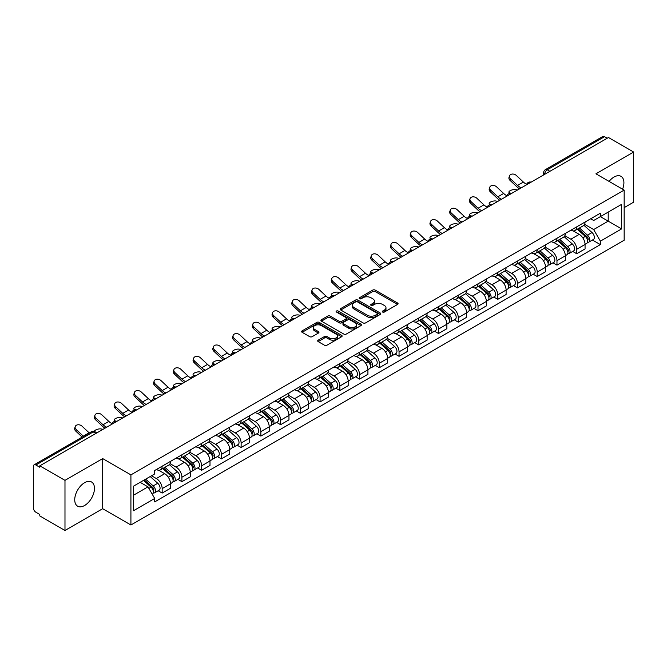 <?xml version="1.0" encoding="UTF-8"?>
<svg xmlns="http://www.w3.org/2000/svg" width="667" height="667" viewBox="0 0 667 667"><rect width="100%" height="100%" fill="white"/><g stroke="black" fill="none" stroke-linecap="round" stroke-linejoin="round"><path stroke-width="1" d="M382.633 312.056A1.226 0.709 0 0 0 384.375 312.056L397.565 304.435A1.759 1.017 0 0 0 398.082 303.718A1.759 1.017 0 0 0 397.565 303.001L375.213 290.095A1.759 1.017 0 0 0 372.728 290.095L359.53 297.715A1.226 0.709 0 0 0 359.171 298.216A1.226 0.709 0 0 0 359.53 298.716A1.226 0.709 0 0 0 361.272 298.716L362.973 297.732A5.619 3.243 0 0 1 370.927 297.732L372.786 298.808A5.619 3.243 0 0 1 374.437 301.1A5.619 3.243 0 0 1 372.786 303.402L371.085 304.385A1.226 0.709 0 0 0 370.719 304.886A1.226 0.709 0 0 0 371.085 305.386A1.226 0.709 0 0 0 372.82 305.386L374.529 304.402A5.619 3.243 0 0 1 382.474 304.402L384.342 305.478A5.619 3.243 0 0 1 385.985 307.77A5.619 3.243 0 0 1 384.342 310.072L382.633 311.055A1.226 0.709 0 0 0 382.274 311.556A1.226 0.709 0 0 0 382.633 312.056L382.633 311.055M84.601 505.494A13.957 8.062 120 0 0 93.714 493.188A13.957 8.062 120 0 0 91.579 482.008A13.957 8.062 120 0 0 84.601 482.7A13.957 8.062 120 0 0 75.479 494.997A13.957 8.062 120 0 0 77.622 506.178A13.957 8.062 120 0 0 84.601 505.494M622.586 189.195A13.957 8.062 120 0 0 621.019 176.338A13.957 8.062 120 0 0 614.04 177.03A13.957 8.062 120 0 0 609.096 181.407M318.201 340.153A1.759 1.017 0 0 0 317.684 340.87A1.759 1.017 0 0 0 318.201 341.587L324.47 345.206A1.759 1.017 0 0 0 326.955 345.206L341.612 336.743A1.759 1.017 0 0 0 342.129 336.026A1.759 1.017 0 0 0 341.612 335.309L319.26 322.403A1.759 1.017 0 0 0 316.775 322.403L302.118 330.865A1.759 1.017 0 0 0 301.601 331.582A1.759 1.017 0 0 0 302.118 332.299L309.696 336.668A1.759 1.017 0 0 0 312.173 336.668L318.451 333.05A1.759 1.017 0 0 0 318.959 332.333A1.759 1.017 0 0 0 318.451 331.616L314.691 329.448A4.702 2.71 0 0 1 313.315 327.53A4.702 2.71 0 0 1 316.216 325.021A4.702 2.71 0 0 1 321.336 325.613L336.051 334.109A4.702 2.71 0 0 1 337.435 336.026A4.702 2.71 0 0 1 334.534 338.536A4.702 2.71 0 0 1 329.406 337.944L326.955 336.527A1.759 1.017 0 0 0 324.47 336.527L318.201 340.153L318.201 341.587M130.915 474.879L102.693 458.588L64.982 480.357L39.803 465.824L608.471 137.502L633.65 152.043L595.939 173.812L624.162 190.103L130.915 474.879L130.915 524.996L624.162 240.22L624.162 190.103M363.098 322.903A1.759 1.017 0 0 0 365.583 322.903L380.24 314.44A1.759 1.017 0 0 0 380.757 313.723A1.759 1.017 0 0 0 380.24 313.006L357.887 300.1A1.759 1.017 0 0 0 355.403 300.1L340.745 308.563A1.759 1.017 0 0 0 340.228 309.28A1.759 1.017 0 0 0 340.745 309.997L363.098 322.903M336.952 312.323A1.226 0.709 0 0 1 338.194 312.498L338.194 311.039L360.93 324.162A1.759 1.017 0 0 1 361.439 324.879A1.759 1.017 0 0 1 360.93 325.596L346.273 334.059A1.759 1.017 0 0 1 343.788 334.059L321.427 321.144L321.427 319.71A1.759 1.017 0 0 0 320.919 320.427A1.759 1.017 0 0 0 321.427 321.144M321.427 319.71L327.705 316.091A1.759 1.017 0 0 1 330.19 316.091L339.253 321.327A1.759 1.017 0 0 0 341.737 321.327L345.898 318.926A1.759 1.017 0 0 0 346.415 318.209A1.759 1.017 0 0 0 345.898 317.492L336.46 312.039A1.226 0.709 0 0 1 336.101 311.539A1.226 0.709 0 0 1 336.86 310.88A1.226 0.709 0 0 1 338.194 311.039M64.982 480.357L64.982 530.473L39.803 515.941L39.803 514.474L35.885 512.214A3.577 2.068 -120 0 1 33.35 507.829L33.35 466.475A3.577 2.068 -120 0 1 34.092 464.841L91.412 431.749A3.577 2.068 60 0 1 93.205 431.924L35.885 465.016A3.577 2.068 -120 0 0 34.092 464.841M624.162 207.637L633.65 202.159L633.65 152.043M64.982 530.473L102.693 508.704L130.915 524.996M39.803 465.824L39.803 467.284L35.885 465.016M549.883 171.327L547.223 169.793A3.577 2.068 60 0 0 545.431 169.618L602.76 136.527A3.577 2.068 60 0 1 604.544 136.702L547.223 169.793A3.577 2.068 120 0 0 544.697 174.179L544.697 174.329M607.203 138.236L604.544 136.702M576.705 226.855A8.229 4.752 60 0 1 575.004 230.549L583.358 225.729A8.229 4.752 -120 0 0 585.059 222.028M564.857 235.718L570.885 239.203A8.229 4.752 60 0 1 576.705 249.283L585.059 244.464A8.229 4.752 -120 0 0 579.239 234.375L573.261 230.924M585.059 244.464L585.059 248.916L576.705 253.735L572.703 251.426M575.004 230.549A8.229 4.752 60 0 1 570.952 230.173M576.705 249.283L576.705 253.735M556.97 238.252A8.229 4.752 60 0 1 555.261 241.946L563.615 237.127A8.229 4.752 -120 0 0 565.316 233.425M552.96 262.823L556.97 265.132L565.316 260.313L565.316 255.853A8.229 4.752 -120 0 0 559.496 245.773L553.518 242.321M555.261 241.946A8.229 4.752 60 0 1 551.209 241.571M545.114 247.115L551.15 250.6A8.229 4.752 60 0 1 556.97 260.68L556.97 265.132M537.227 249.65A8.229 4.752 60 0 1 535.526 253.343L543.872 248.524A8.229 4.752 -120 0 0 545.581 244.822M533.225 274.22L537.227 276.53L545.581 271.711L545.581 267.25A8.229 4.752 -120 0 0 539.761 257.17L533.783 253.718M535.526 253.343A8.229 4.752 60 0 1 531.474 252.968M525.371 258.513L531.407 261.989A8.229 4.752 60 0 1 537.227 272.078L537.227 276.53M517.484 261.047A8.229 4.752 60 0 1 515.783 264.741L524.137 259.913A8.229 4.752 -120 0 0 525.838 256.22M513.482 285.618L517.484 287.927L525.838 283.108L525.838 278.648A8.229 4.752 -120 0 0 520.018 268.568L514.04 265.116M515.783 264.741A8.229 4.752 60 0 1 511.731 264.365M505.636 269.91L511.664 273.387A8.229 4.752 60 0 1 517.484 283.475L517.484 287.927M497.749 272.436A8.229 4.752 60 0 1 496.04 276.138L504.394 271.311A8.229 4.752 -120 0 0 506.095 267.617M493.747 297.015L497.749 299.325L506.103 294.506L506.103 290.045A8.229 4.752 -120 0 0 500.275 279.965L494.297 276.513M496.04 276.138A8.229 4.752 60 0 1 491.988 275.763M485.893 281.307L491.929 284.784A8.229 4.752 60 0 1 497.749 294.872L497.749 299.325M478.006 283.834A8.229 4.752 60 0 1 476.305 287.535L484.651 282.708A8.229 4.752 -120 0 0 486.36 279.014M474.004 308.412L478.006 310.722L486.36 305.903L486.36 301.442A8.229 4.752 -120 0 0 480.54 291.362L474.562 287.911M476.305 287.535A8.229 4.752 60 0 1 472.253 287.16M466.158 292.705L472.186 296.181A8.229 4.752 60 0 1 478.006 306.27L478.006 310.722M458.271 295.231A8.229 4.752 60 0 1 456.562 298.933L464.916 294.105A8.229 4.752 -120 0 0 466.617 290.412M454.26 319.81L458.271 322.119L466.617 317.3L466.617 312.84A8.229 4.752 -120 0 0 460.797 302.76L454.819 299.308M456.562 298.933A8.229 4.752 60 0 1 452.509 298.558M446.415 304.102L452.443 307.579A8.229 4.752 60 0 1 458.271 317.659L458.271 322.119M438.527 306.628A8.229 4.752 60 0 1 436.818 310.33L445.172 305.503A8.229 4.752 -120 0 0 446.882 301.809M434.525 331.207L438.527 333.517L446.882 328.698L446.882 324.237A8.229 4.752 -120 0 0 441.062 314.157L435.084 310.705M436.818 310.33A8.229 4.752 60 0 1 432.766 309.955M426.672 315.491L432.708 318.976A8.229 4.752 60 0 1 438.527 329.056L438.527 333.517M418.784 318.026A8.229 4.752 60 0 1 417.083 321.719L425.438 316.9A8.229 4.752 -120 0 0 427.138 313.207M414.782 342.605L418.784 344.914L427.138 340.095L427.138 335.634A8.229 4.752 -120 0 0 421.319 325.554L415.341 322.103M417.083 321.719A8.229 4.752 60 0 1 413.031 321.352M406.937 326.888L412.965 330.373A8.229 4.752 60 0 1 418.784 340.453L418.784 344.914M399.049 329.423A8.229 4.752 60 0 1 397.34 333.116L405.694 328.297A8.229 4.752 -120 0 0 407.395 324.604M395.039 353.994L399.049 356.311L407.395 351.484L407.395 347.032A8.229 4.752 -120 0 0 401.576 336.952L395.598 333.5M397.34 333.116A8.229 4.752 60 0 1 393.288 332.75M387.193 338.286L393.23 341.771A8.229 4.752 60 0 1 399.049 351.851L399.049 356.311M379.306 340.82A8.229 4.752 60 0 1 377.605 344.514L385.951 339.695A8.229 4.752 -120 0 0 387.66 336.001M375.304 365.391L379.306 367.709L387.66 362.881L387.66 358.429A8.229 4.752 -120 0 0 381.841 348.349L375.863 344.897M377.605 344.514A8.229 4.752 60 0 1 373.553 344.147M367.45 349.683L373.487 353.168A8.229 4.752 60 0 1 379.306 363.248L379.306 367.709M359.563 352.218A8.229 4.752 60 0 1 357.862 355.911L366.216 351.092A8.229 4.752 -120 0 0 367.917 347.399M355.561 376.788L359.563 379.106L367.917 374.279L367.917 369.826A8.229 4.752 -120 0 0 362.098 359.746L356.12 356.295M357.862 355.911A8.229 4.752 60 0 1 353.81 355.544M347.715 361.08L353.743 364.566A8.229 4.752 60 0 1 359.563 374.646L359.563 379.106M339.828 363.615A8.229 4.752 60 0 1 338.119 367.309L346.473 362.489A8.229 4.752 -120 0 0 348.174 358.796M335.826 388.186L339.828 390.503L348.182 385.676L348.182 381.224A8.229 4.752 -120 0 0 342.354 371.144L336.376 367.692M338.119 367.309A8.229 4.752 60 0 1 334.067 366.942M327.972 372.478L334.009 375.963A8.229 4.752 60 0 1 339.828 386.043L339.828 390.503M320.085 375.012A8.229 4.752 60 0 1 318.384 378.706L326.73 373.887A8.229 4.752 -120 0 0 328.439 370.193M316.083 399.583L320.085 401.893L328.439 397.073L328.439 392.621A8.229 4.752 -120 0 0 322.62 382.533L316.642 379.089M318.384 378.706A8.229 4.752 60 0 1 314.332 378.339M308.237 383.875L314.265 387.36A8.229 4.752 60 0 1 320.085 397.44L320.085 401.893M300.35 386.41A8.229 4.752 60 0 1 298.641 390.103L306.995 385.284A8.229 4.752 -120 0 0 308.696 381.591M296.34 410.98L300.35 413.29L308.696 408.471L308.696 404.019A8.229 4.752 -120 0 0 302.876 393.93L296.898 390.478M298.641 390.103A8.229 4.752 60 0 1 294.589 389.728M288.494 395.273L294.522 398.758A8.229 4.752 60 0 1 300.35 408.838L300.35 413.29M280.607 397.807A8.229 4.752 60 0 1 278.906 401.501L287.252 396.682A8.229 4.752 -120 0 0 288.961 392.98M276.605 422.378L280.607 424.687L288.961 419.868L288.961 415.416A8.229 4.752 -120 0 0 283.142 405.328L277.164 401.876M278.906 401.501A8.229 4.752 60 0 1 274.846 401.125M268.751 406.67L274.787 410.155A8.229 4.752 60 0 1 280.607 420.235L280.607 424.687M260.864 409.204A8.229 4.752 60 0 1 259.163 412.898L267.517 408.079A8.229 4.752 -120 0 0 269.218 404.377M256.862 433.775L260.864 436.085L269.218 431.266L269.218 426.805A8.229 4.752 -120 0 0 263.398 416.725L257.42 413.273M259.163 412.898A8.229 4.752 60 0 1 255.111 412.523M249.016 418.067L255.044 421.552A8.229 4.752 60 0 1 260.864 431.632L260.864 436.085M241.129 420.602A8.229 4.752 60 0 1 239.42 424.295L247.774 419.476A8.229 4.752 -120 0 0 249.475 415.774M237.118 445.172L241.129 447.482L249.475 442.663L249.475 438.202A8.229 4.752 -120 0 0 243.655 428.122L237.677 424.671M239.42 424.295A8.229 4.752 60 0 1 235.368 423.92M229.273 429.465L235.309 432.941A8.229 4.752 60 0 1 241.129 443.03L241.129 447.482M221.386 431.999A8.229 4.752 60 0 1 219.685 435.693L228.031 430.865A8.229 4.752 -120 0 0 229.74 427.172M217.384 456.57L221.386 458.879L229.74 454.06L229.74 449.6A8.229 4.752 -120 0 0 223.92 439.52L217.942 436.068M219.685 435.693A8.229 4.752 60 0 1 215.633 435.318M209.538 440.862L215.566 444.339A8.229 4.752 60 0 1 221.386 454.427L221.386 458.879M201.642 443.397A8.229 4.752 60 0 1 199.942 447.09L208.296 442.263A8.229 4.752 -120 0 0 209.997 438.569M197.64 467.967L201.642 470.277L209.997 465.458L209.997 460.997A8.229 4.752 -120 0 0 204.177 450.917L198.199 447.465M199.942 447.09A8.229 4.752 60 0 1 195.89 446.715M189.795 452.259L195.823 455.736A8.229 4.752 60 0 1 201.642 465.824L201.642 470.277M181.908 454.786A8.229 4.752 60 0 1 180.198 458.487L188.553 453.66A8.229 4.752 -120 0 0 190.262 449.967M177.906 479.365L181.908 481.674L190.262 476.855L190.262 472.394A8.229 4.752 -120 0 0 184.434 462.314L178.456 458.863M180.198 458.487A8.229 4.752 60 0 1 176.146 458.112M170.052 463.657L176.088 467.133A8.229 4.752 60 0 1 181.908 477.222L181.908 481.674M162.164 466.183A8.229 4.752 60 0 1 160.464 469.885L168.809 465.057A8.229 4.752 -120 0 0 170.519 461.364M158.162 490.762L162.164 493.071L170.519 488.252L170.519 483.792A8.229 4.752 -120 0 0 164.699 473.712L158.721 470.26M160.464 469.885A8.229 4.752 60 0 1 156.411 469.51M151.534 475.754L156.345 478.531A8.229 4.752 60 0 1 162.164 488.611L162.164 493.071M590.687 218.784L593.663 220.494L621.627 204.352L608.212 212.098L608.212 221.152L593.663 229.556L584.592 224.32M133.442 495.264L147.991 486.86L154.702 498.474L133.442 510.747L133.442 486.201L154.702 473.929L154.702 470.493L600.367 213.19L600.367 216.625L621.627 228.898L600.367 241.171L593.663 229.556M621.627 204.352L621.627 228.898M154.702 498.474L154.702 501.909L600.367 244.606L600.367 241.171M102.693 458.588L102.693 508.704M147.991 486.86L140.145 482.333M592.446 240.028L600.367 244.606M383.125 312.231L384.342 311.531A5.619 3.243 0 0 0 385.985 309.238L385.985 307.77M374.437 301.1L374.437 302.568A5.619 3.243 0 0 1 372.786 304.861L371.569 305.561M397.549 304.452L375.213 291.554A1.759 1.017 0 0 0 372.728 291.554L360.022 298.891M380.24 313.006L380.24 314.44L357.887 301.559A1.759 1.017 0 0 0 355.403 301.559L340.77 310.013M377.138 314.224A1.226 0.709 0 0 0 377.497 313.723A1.226 0.709 0 0 0 377.138 313.223L357.512 301.893A1.226 0.709 0 0 0 355.769 301.893L353.969 302.935A5.619 3.243 0 0 0 352.326 305.228A5.619 3.243 0 0 0 353.969 307.52L367.384 315.266A5.619 3.243 0 0 0 375.338 315.266L377.138 314.224L377.138 315.691A1.226 0.709 0 0 0 377.497 315.183L377.497 313.723M352.326 305.228L352.326 306.687A5.619 3.243 0 0 0 353.969 308.979L353.969 307.52M377.138 315.691L375.338 316.725A5.619 3.243 0 0 1 367.384 316.725L353.969 308.979M321.452 321.161L327.705 317.55L327.705 316.091M346.415 318.209L346.415 319.668A1.759 1.017 0 0 1 345.898 320.385L341.737 322.786A1.759 1.017 0 0 1 339.253 322.786L330.19 317.55A1.759 1.017 0 0 0 327.705 317.55M338.194 312.498L360.905 325.604M348.666 326.755A4.702 2.71 0 0 0 353.785 327.347A4.702 2.71 0 0 0 356.687 324.837A4.702 2.71 0 0 0 355.311 322.92L350.125 319.927A1.759 1.017 0 0 0 347.64 319.927L343.48 322.328A1.759 1.017 0 0 0 342.963 323.045A1.759 1.017 0 0 0 343.48 323.762L348.666 326.755L348.666 328.222A4.702 2.71 0 0 0 353.785 328.806A4.702 2.71 0 0 0 356.687 326.305L356.687 324.837M342.963 323.045L342.963 324.512A1.759 1.017 0 0 0 343.48 325.229L343.48 323.762M348.666 328.222L343.48 325.229M337.435 336.026L337.435 337.485A4.702 2.71 0 0 1 334.534 339.995A4.702 2.71 0 0 1 329.406 339.403L326.955 337.994A1.759 1.017 0 0 0 324.47 337.994L318.226 341.596M313.315 327.53L313.315 328.989A4.702 2.71 0 0 0 314.691 330.907L314.691 329.448M318.426 333.066L314.691 330.907M341.587 336.76L319.26 323.862A1.759 1.017 0 0 0 316.775 323.862L302.143 332.308M517.542 190.003L515.841 189.628A4.119 1.559 -13.1 0 0 511.264 190.178A4.119 1.559 -13.1 0 0 508.921 192.246A4.119 1.559 -13.1 0 0 510.013 192.988L511.722 193.363M577.28 229.231L585.326 236.41A4.477 2.585 60 0 1 586.727 243.33L585.059 244.297M577.489 229.423L581.274 231.607M578.089 228.764L587.043 236.752A2.151 1.242 60 0 1 587.719 240.07A2.151 1.242 60 0 1 587.519 240.153M579.431 227.989L587.477 235.168A4.477 2.585 60 0 1 588.878 242.088A4.477 2.585 60 0 1 587.527 242.229M583.917 225.296L592.029 232.541A4.477 2.585 60 0 1 593.43 239.461L588.878 242.088M526.672 184.309A11.097 6.403 60 0 1 523.378 182.066L516.325 175.454A4.119 2.976 17.7 0 0 512.348 174.045A4.119 2.976 17.7 0 0 509.496 175.888A4.119 2.976 17.7 0 0 510.505 178.814L510.013 180.348A4.119 2.976 -162.3 0 1 509.004 177.414L509.496 175.888M521.277 187.844A11.097 6.403 60 0 1 517.559 185.426L510.505 178.814M510.013 180.348L517.067 186.96A13.423 7.746 -120 0 0 519.518 188.861M497.807 201.392L496.098 201.025A4.119 1.559 -13.1 0 0 491.529 201.576A4.119 1.559 -13.1 0 0 489.178 203.643A4.119 1.559 -13.1 0 0 490.278 204.385L491.979 204.761M557.537 240.629L565.583 247.807A4.477 2.585 60 0 1 566.983 254.727L565.316 255.694M557.754 240.82L561.539 243.005M558.346 240.162L567.3 248.149A2.151 1.242 60 0 1 567.976 251.467A2.151 1.242 60 0 1 567.775 251.551M559.688 239.386L567.734 246.565A4.477 2.585 60 0 1 569.134 253.485A4.477 2.585 60 0 1 567.784 253.627M564.174 236.693L572.286 243.939A4.477 2.585 60 0 1 573.695 250.859L569.134 253.485M478.064 212.79L476.355 212.423A4.119 1.559 -13.1 0 0 471.786 212.973A4.119 1.559 -13.1 0 0 469.435 215.041A4.119 1.559 -13.1 0 0 470.535 215.783L472.244 216.15M537.802 252.026L545.839 259.205A4.477 2.585 60 0 1 547.248 266.125L545.581 267.083M538.011 252.218L541.796 254.402M538.611 251.559L547.557 259.546A2.151 1.242 60 0 1 548.232 262.865A2.151 1.242 60 0 1 548.041 262.948M539.953 250.784L547.991 257.962A4.477 2.585 60 0 1 549.4 264.882A4.477 2.585 60 0 1 548.049 265.024M544.43 248.091L552.551 255.336A4.477 2.585 60 0 1 553.952 262.248L549.4 264.882M458.321 224.187L456.62 223.82A4.119 1.559 -13.1 0 0 452.043 224.37A4.119 1.559 -13.1 0 0 449.7 226.43A4.119 1.559 -13.1 0 0 450.8 227.18L452.501 227.547M518.059 263.423L526.105 270.602A4.477 2.585 60 0 1 527.505 277.522L525.838 278.481M518.267 263.615L522.061 265.8M518.868 262.956L527.822 270.944A2.151 1.242 60 0 1 528.497 274.262A2.151 1.242 60 0 1 528.297 274.345M520.21 262.181L528.256 269.36A4.477 2.585 60 0 1 529.656 276.28A4.477 2.585 60 0 1 528.306 276.421M524.696 259.488L532.808 266.733A4.477 2.585 60 0 1 534.217 273.645L529.656 276.28M506.928 195.706A11.097 6.403 60 0 1 503.643 193.463L496.59 186.852A4.119 2.976 17.7 0 0 492.613 185.443A4.119 2.976 17.7 0 0 489.753 187.285A4.119 2.976 17.7 0 0 490.762 190.212L490.278 191.746A4.119 2.976 -162.3 0 1 489.27 188.811L489.753 187.285M501.542 199.241A11.097 6.403 60 0 1 497.815 196.823L490.762 190.212M490.278 191.746L497.332 198.357A13.423 7.746 -120 0 0 499.783 200.258M487.185 207.103A11.097 6.403 60 0 1 483.9 204.861L476.847 198.249A4.119 2.976 17.7 0 0 472.87 196.84A4.119 2.976 17.7 0 0 470.018 198.683A4.119 2.976 17.7 0 0 471.027 201.609L470.535 203.143A4.119 2.976 -162.3 0 1 469.526 200.208L470.018 198.683M481.799 210.639A11.097 6.403 60 0 1 478.081 208.221L471.027 201.609M470.535 203.143L477.589 209.755A13.423 7.746 -120 0 0 480.04 211.656M467.45 218.501A11.097 6.403 60 0 1 464.157 216.258L457.103 209.646A4.119 2.976 17.7 0 0 453.135 208.237A4.119 2.976 17.7 0 0 450.275 210.08A4.119 2.976 17.7 0 0 451.284 213.006L450.8 214.541A4.119 2.976 -162.3 0 1 449.783 211.606L450.275 210.08M462.064 222.036A11.097 6.403 60 0 1 458.337 219.618L451.284 213.006M450.8 214.541L457.854 221.152A13.423 7.746 -120 0 0 460.297 223.053M438.586 235.584L436.877 235.218A4.119 1.559 -13.1 0 0 432.308 235.768A4.119 1.559 -13.1 0 0 429.957 237.827A4.119 1.559 -13.1 0 0 431.057 238.578L432.766 238.944M498.316 274.821L506.361 281.999A4.477 2.585 60 0 1 507.77 288.919L506.095 289.878M498.532 275.012L502.318 277.197M499.133 274.354L508.079 282.341A2.151 1.242 60 0 1 508.754 285.659A2.151 1.242 60 0 1 508.562 285.734M500.467 273.578L508.512 280.757A4.477 2.585 60 0 1 509.922 287.677A4.477 2.585 60 0 1 508.562 287.819M504.952 270.885L513.065 278.131A4.477 2.585 60 0 1 514.474 285.042L509.922 287.677M418.843 246.982L417.133 246.615A4.119 1.559 -13.1 0 0 412.565 247.165A4.119 1.559 -13.1 0 0 410.222 249.225A4.119 1.559 -13.1 0 0 411.314 249.975L413.023 250.342M478.581 286.218L486.618 293.397A4.477 2.585 60 0 1 488.027 300.317L486.36 301.276M478.789 286.41L482.574 288.594M479.39 285.751L488.344 293.738A2.151 1.242 60 0 1 489.011 297.057A2.151 1.242 60 0 1 488.819 297.132M480.732 284.976L488.769 292.154A4.477 2.585 60 0 1 490.178 299.074A4.477 2.585 60 0 1 488.828 299.216M485.217 282.283L493.33 289.528A4.477 2.585 60 0 1 494.731 296.44L490.178 299.074M447.707 229.898A11.097 6.403 60 0 1 444.422 227.655L437.369 221.044A4.119 2.976 17.7 0 0 433.392 219.635A4.119 2.976 17.7 0 0 430.532 221.469A4.119 2.976 17.7 0 0 431.549 224.404L431.057 225.938A4.119 2.976 -162.3 0 1 430.048 223.003L430.532 221.469M442.321 233.433A11.097 6.403 60 0 1 438.603 231.015L431.549 224.404M431.057 225.938L438.111 232.55A13.423 7.746 -120 0 0 440.562 234.45M427.964 241.287A11.097 6.403 60 0 1 424.679 239.053L417.625 232.441A4.119 2.976 17.7 0 0 413.648 231.032A4.119 2.976 17.7 0 0 410.797 232.866A4.119 2.976 17.7 0 0 411.806 235.801L411.314 237.335A4.119 2.976 -162.3 0 1 410.305 234.4L410.797 232.866M422.578 244.822A11.097 6.403 60 0 1 418.859 242.413L411.806 235.801M411.314 237.335L418.367 243.939A13.423 7.746 -120 0 0 420.819 245.84M399.108 258.379L397.399 258.012A4.119 1.559 -13.1 0 0 392.83 258.563A4.119 1.559 -13.1 0 0 390.478 260.622A4.119 1.559 -13.1 0 0 391.579 261.372L393.28 261.739M458.838 297.615L466.883 304.794A4.477 2.585 60 0 1 468.284 311.714L466.617 312.673M459.054 297.807L462.84 299.992M459.646 297.148L468.601 305.136A2.151 1.242 60 0 1 469.276 308.454A2.151 1.242 60 0 1 469.076 308.529M460.989 296.373L469.034 303.552A4.477 2.585 60 0 1 470.435 310.472A4.477 2.585 60 0 1 469.084 310.614M465.474 293.68L473.587 300.917A4.477 2.585 60 0 1 474.996 307.837L470.435 310.472M379.365 269.776L377.655 269.41A4.119 1.559 -13.1 0 0 373.086 269.96A4.119 1.559 -13.1 0 0 370.735 272.019A4.119 1.559 -13.1 0 0 371.836 272.77L373.545 273.137M439.094 309.013L447.14 316.191A4.477 2.585 60 0 1 448.549 323.111L446.873 324.07M439.311 309.205L443.096 311.389M439.912 308.546L448.858 316.533A2.151 1.242 60 0 1 449.533 319.852A2.151 1.242 60 0 1 449.341 319.927M441.246 307.77L449.291 314.949A4.477 2.585 60 0 1 450.7 321.869A4.477 2.585 60 0 1 449.35 322.011M445.731 305.077L453.852 312.314A4.477 2.585 60 0 1 455.253 319.235L450.7 321.869M359.621 281.174L357.921 280.799A4.119 1.559 -13.1 0 0 353.343 281.357A4.119 1.559 -13.1 0 0 351 283.417A4.119 1.559 -13.1 0 0 352.093 284.167L353.802 284.534M419.36 320.41L427.405 327.589A4.477 2.585 60 0 1 428.806 334.5L427.138 335.468M419.568 320.602L423.353 322.786M420.168 319.943L429.123 327.931A2.151 1.242 60 0 1 429.798 331.249A2.151 1.242 60 0 1 429.598 331.324M421.511 319.168L429.556 326.346A4.477 2.585 60 0 1 430.957 333.267A4.477 2.585 60 0 1 429.606 333.408M425.996 316.475L434.109 323.712A4.477 2.585 60 0 1 435.509 330.632L430.957 333.267M339.887 292.571L338.177 292.196A4.119 1.559 -13.1 0 0 333.608 292.755A4.119 1.559 -13.1 0 0 331.257 294.814A4.119 1.559 -13.1 0 0 332.358 295.556L334.059 295.931M399.616 331.807L407.662 338.986A4.477 2.585 60 0 1 409.063 345.898L407.395 346.865M399.833 331.999L403.618 334.184M400.433 331.341L409.38 339.328A2.151 1.242 60 0 1 410.055 342.646A2.151 1.242 60 0 1 409.855 342.721M401.767 330.565L409.813 337.744A4.477 2.585 60 0 1 411.214 344.656A4.477 2.585 60 0 1 409.863 344.806M406.253 327.872L414.365 335.109A4.477 2.585 60 0 1 415.774 342.029L411.214 344.656M320.143 303.969L318.434 303.593A4.119 1.559 -13.1 0 0 313.865 304.152A4.119 1.559 -13.1 0 0 311.522 306.211A4.119 1.559 -13.1 0 0 312.615 306.953L314.324 307.329M379.882 343.205L387.919 350.383A4.477 2.585 60 0 1 389.328 357.295L387.66 358.262M380.09 343.397L383.875 345.581M380.69 342.738L389.636 350.717A2.151 1.242 60 0 1 390.312 354.044A2.151 1.242 60 0 1 390.12 354.119M382.033 341.963L390.07 349.141A4.477 2.585 60 0 1 391.479 356.053A4.477 2.585 60 0 1 390.128 356.203M386.518 339.27L394.631 346.507A4.477 2.585 60 0 1 396.031 353.427L391.479 356.053M300.4 315.366L298.699 314.991A4.119 1.559 -13.1 0 0 294.122 315.549A4.119 1.559 -13.1 0 0 291.779 317.609A4.119 1.559 -13.1 0 0 292.88 318.351L294.581 318.726M360.138 354.602L368.184 361.781A4.477 2.585 60 0 1 369.585 368.693L367.917 369.66M360.347 354.786L364.14 356.978M360.947 354.127L369.902 362.114A2.151 1.242 60 0 1 370.577 365.441A2.151 1.242 60 0 1 370.377 365.516M362.289 353.36L370.335 360.539A4.477 2.585 60 0 1 371.736 367.45A4.477 2.585 60 0 1 370.385 367.6M366.775 350.667L374.887 357.904A4.477 2.585 60 0 1 376.296 364.824L371.736 367.45M280.665 326.763L278.956 326.388A4.119 1.559 -13.1 0 0 274.387 326.947A4.119 1.559 -13.1 0 0 272.036 329.006A4.119 1.559 -13.1 0 0 273.137 329.748L274.846 330.123M340.395 366L348.441 373.17A4.477 2.585 60 0 1 349.85 380.09L348.174 381.057M340.612 366.183L344.397 368.376M341.212 365.524L350.158 373.512A2.151 1.242 60 0 1 350.834 376.838A2.151 1.242 60 0 1 350.642 376.913M342.546 364.757L350.592 371.936A4.477 2.585 60 0 1 352.001 378.848A4.477 2.585 60 0 1 350.642 378.989M347.032 362.064L355.144 369.301A4.477 2.585 60 0 1 356.553 376.221L352.001 378.848M260.922 338.161L259.213 337.785A4.119 1.559 -13.1 0 0 254.644 338.344A4.119 1.559 -13.1 0 0 252.301 340.403A4.119 1.559 -13.1 0 0 253.393 341.145L255.102 341.521M320.66 377.397L328.698 384.567A4.477 2.585 60 0 1 330.107 391.487L328.439 392.454M320.869 377.58L324.654 379.773M321.469 376.922L330.423 384.909A2.151 1.242 60 0 1 331.09 388.236A2.151 1.242 60 0 1 330.899 388.311M322.811 376.155L330.849 383.325A4.477 2.585 60 0 1 332.258 390.245A4.477 2.585 60 0 1 330.907 390.387M327.297 373.462L335.409 380.699A4.477 2.585 60 0 1 336.81 387.619L332.258 390.245M408.229 252.685A11.097 6.403 60 0 1 404.936 250.45L397.882 243.839A4.119 2.976 17.7 0 0 393.914 242.429A4.119 2.976 17.7 0 0 391.054 244.264A4.119 2.976 17.7 0 0 392.063 247.199L391.579 248.733A4.119 2.976 -162.3 0 1 390.562 245.798L391.054 244.264M402.843 256.22A11.097 6.403 60 0 1 399.116 253.81L392.063 247.199M391.579 248.733L398.633 255.336A13.423 7.746 -120 0 0 401.075 257.237M388.486 264.082A11.097 6.403 60 0 1 385.201 261.848L378.147 255.236A4.119 2.976 17.7 0 0 374.17 253.827A4.119 2.976 17.7 0 0 371.319 255.661A4.119 2.976 17.7 0 0 372.328 258.596L371.836 260.13A4.119 2.976 -162.3 0 1 370.827 257.195L371.319 255.661M383.1 267.617A11.097 6.403 60 0 1 379.381 265.208L372.328 258.596M371.836 260.13L378.889 266.733A13.423 7.746 -120 0 0 381.341 268.634M368.751 275.479A11.097 6.403 60 0 1 365.458 273.245L358.404 266.633A4.119 2.976 17.7 0 0 354.435 265.224A4.119 2.976 17.7 0 0 351.576 267.058A4.119 2.976 17.7 0 0 352.585 269.993L352.093 271.527A4.119 2.976 -162.3 0 1 351.084 268.593L351.576 267.058M363.357 279.014A11.097 6.403 60 0 1 359.638 276.605L352.585 269.993M352.093 271.527L359.146 278.131A13.423 7.746 -120 0 0 361.597 280.032M349.008 286.877A11.097 6.403 60 0 1 345.723 284.634L338.669 278.031A4.119 2.976 17.7 0 0 334.692 276.622A4.119 2.976 17.7 0 0 331.832 278.456A4.119 2.976 17.7 0 0 332.841 281.391L332.358 282.925A4.119 2.976 -162.3 0 1 331.349 279.99L331.832 278.456M343.622 290.412A11.097 6.403 60 0 1 339.895 288.002L332.841 281.391M332.358 282.925L339.411 289.528A13.423 7.746 -120 0 0 341.863 291.429M329.265 298.274A11.097 6.403 60 0 1 325.98 296.031L318.926 289.428A4.119 2.976 17.7 0 0 314.949 288.019A4.119 2.976 17.7 0 0 312.098 289.853A4.119 2.976 17.7 0 0 313.106 292.788L312.615 294.314A4.119 2.976 -162.3 0 1 311.606 291.387L312.098 289.853M323.879 301.809A11.097 6.403 60 0 1 320.16 299.391L313.106 292.788M312.615 294.314L319.668 300.925A13.423 7.746 -120 0 0 322.119 302.826M309.53 309.671A11.097 6.403 60 0 1 306.236 307.429L299.183 300.825A4.119 2.976 17.7 0 0 295.214 299.416A4.119 2.976 17.7 0 0 292.354 301.251A4.119 2.976 17.7 0 0 293.363 304.185L292.88 305.711A4.119 2.976 -162.3 0 1 291.863 302.785L292.354 301.251M304.144 313.207A11.097 6.403 60 0 1 300.417 310.789L293.363 304.185M292.88 305.711L299.933 312.323A13.423 7.746 -120 0 0 302.376 314.224M289.786 321.069A11.097 6.403 60 0 1 286.502 318.826L279.448 312.223A4.119 2.976 17.7 0 0 275.471 310.814A4.119 2.976 17.7 0 0 272.611 312.648A4.119 2.976 17.7 0 0 273.628 315.583L273.137 317.108A4.119 2.976 -162.3 0 1 272.128 314.182L272.611 312.648M284.4 324.604A11.097 6.403 60 0 1 280.682 322.186L273.628 315.583M273.137 317.108L280.19 323.72A13.423 7.746 -120 0 0 282.641 325.621M270.052 332.466A11.097 6.403 60 0 1 266.758 330.223L259.705 323.62A4.119 2.976 17.7 0 0 255.728 322.211A4.119 2.976 17.7 0 0 252.876 324.045A4.119 2.976 17.7 0 0 253.885 326.98L253.393 328.506A4.119 2.976 -162.3 0 1 252.384 325.579L252.876 324.045M264.657 336.001A11.097 6.403 60 0 1 260.939 333.583L253.885 326.98M253.393 328.506L260.447 335.117A13.423 7.746 -120 0 0 262.898 337.018M241.187 349.558L239.478 349.183A4.119 1.559 -13.1 0 0 234.909 349.733A4.119 1.559 -13.1 0 0 232.558 351.801A4.119 1.559 -13.1 0 0 233.658 352.543L235.359 352.918M300.917 388.786L308.963 395.965A4.477 2.585 60 0 1 310.363 402.885L308.696 403.852M301.134 388.978L304.919 391.162M301.726 388.319L310.68 396.306A2.151 1.242 60 0 1 311.356 399.625A2.151 1.242 60 0 1 311.155 399.708M303.068 387.544L311.114 394.722A4.477 2.585 60 0 1 312.515 401.642A4.477 2.585 60 0 1 311.164 401.784M307.554 384.859L315.666 392.096A4.477 2.585 60 0 1 317.075 399.016L312.515 401.642M221.444 360.955L219.735 360.58A4.119 1.559 -13.1 0 0 215.166 361.13A4.119 1.559 -13.1 0 0 212.815 363.198A4.119 1.559 -13.1 0 0 213.915 363.94L215.624 364.315M281.174 400.183L289.22 407.362A4.477 2.585 60 0 1 290.629 414.282L288.953 415.249M281.391 400.375L285.176 402.56M281.991 399.716L290.937 407.704A2.151 1.242 60 0 1 291.612 411.022A2.151 1.242 60 0 1 291.421 411.105M283.325 398.941L291.371 406.12A4.477 2.585 60 0 1 292.78 413.04A4.477 2.585 60 0 1 291.429 413.181M287.81 396.248L295.931 403.493A4.477 2.585 60 0 1 297.332 410.413L292.78 413.04M201.701 372.344L200 371.978A4.119 1.559 -13.1 0 0 195.423 372.528A4.119 1.559 -13.1 0 0 193.08 374.596A4.119 1.559 -13.1 0 0 194.172 375.338L195.881 375.713M261.439 411.581L269.485 418.759A4.477 2.585 60 0 1 270.885 425.679L269.218 426.647M261.647 411.772L265.441 413.957M262.248 411.114L271.202 419.101A2.151 1.242 60 0 1 271.878 422.419A2.151 1.242 60 0 1 271.677 422.503M263.59 410.338L271.636 417.517A4.477 2.585 60 0 1 273.036 424.437A4.477 2.585 60 0 1 271.686 424.579M268.076 407.645L276.188 414.891A4.477 2.585 60 0 1 277.589 421.811L273.036 424.437M181.966 383.742L180.257 383.375A4.119 1.559 -13.1 0 0 175.688 383.925A4.119 1.559 -13.1 0 0 173.337 385.993A4.119 1.559 -13.1 0 0 174.437 386.735L176.146 387.11M241.696 422.978L249.741 430.157A4.477 2.585 60 0 1 251.142 437.077L249.475 438.036M241.913 423.17L245.698 425.354M242.513 422.511L251.459 430.498A2.151 1.242 60 0 1 252.134 433.817A2.151 1.242 60 0 1 251.934 433.9M243.847 421.736L251.893 428.914A4.477 2.585 60 0 1 253.293 435.834A4.477 2.585 60 0 1 251.943 435.976M248.332 419.043L256.445 426.288A4.477 2.585 60 0 1 257.854 433.2L253.293 435.834M162.223 395.139L160.514 394.772A4.119 1.559 -13.1 0 0 155.945 395.323A4.119 1.559 -13.1 0 0 153.602 397.39A4.119 1.559 -13.1 0 0 154.694 398.132L156.403 398.499M221.961 434.375L229.998 441.554A4.477 2.585 60 0 1 231.407 448.474L229.74 449.433M222.169 434.567L225.955 436.752M222.77 433.909L231.716 441.896A2.151 1.242 60 0 1 232.391 445.214A2.151 1.242 60 0 1 232.199 445.298M224.112 433.133L232.149 440.312A4.477 2.585 60 0 1 233.558 447.232A4.477 2.585 60 0 1 232.208 447.374M228.598 430.44L236.71 437.685A4.477 2.585 60 0 1 238.111 444.597L233.558 447.232M142.48 406.536L140.779 406.17A4.119 1.559 -13.1 0 0 136.21 406.72A4.119 1.559 -13.1 0 0 133.859 408.779A4.119 1.559 -13.1 0 0 134.959 409.53L136.66 409.897M202.218 445.773L210.263 452.951A4.477 2.585 60 0 1 211.664 459.871L209.997 460.83M202.435 445.965L206.22 448.149M203.026 445.306L211.981 453.293A2.151 1.242 60 0 1 212.656 456.612A2.151 1.242 60 0 1 212.456 456.687M204.369 444.53L212.414 451.709A4.477 2.585 60 0 1 213.815 458.629A4.477 2.585 60 0 1 212.465 458.771M208.854 441.837L216.967 449.083A4.477 2.585 60 0 1 218.376 455.995L213.815 458.629M250.308 343.864A11.097 6.403 60 0 1 247.015 341.621L239.962 335.009A4.119 2.976 17.7 0 0 235.993 333.608A4.119 2.976 17.7 0 0 233.133 335.443A4.119 2.976 17.7 0 0 234.142 338.377L233.658 339.903A4.119 2.976 -162.3 0 1 232.65 336.968L233.133 335.443M244.922 347.399A11.097 6.403 60 0 1 241.196 344.981L234.142 338.377M233.658 339.903L240.712 346.515A13.423 7.746 -120 0 0 243.155 348.416M230.565 355.261A11.097 6.403 60 0 1 227.28 353.018L220.227 346.406A4.119 2.976 17.7 0 0 216.25 344.997A4.119 2.976 17.7 0 0 213.398 346.84A4.119 2.976 17.7 0 0 214.407 349.775L213.915 351.301A4.119 2.976 -162.3 0 1 212.906 348.366L213.398 346.84M225.179 358.796A11.097 6.403 60 0 1 221.461 356.378L214.407 349.775M213.915 351.301L220.969 357.912A13.423 7.746 -120 0 0 223.42 359.813M210.83 366.658A11.097 6.403 60 0 1 207.537 364.415L200.484 357.804A4.119 2.976 17.7 0 0 196.515 356.395A4.119 2.976 17.7 0 0 193.655 358.237A4.119 2.976 17.7 0 0 194.664 361.164L194.172 362.698A4.119 2.976 -162.3 0 1 193.163 359.763L193.655 358.237M205.436 370.193A11.097 6.403 60 0 1 201.717 367.775L194.664 361.164M194.172 362.698L201.226 369.31A13.423 7.746 -120 0 0 203.677 371.211M191.087 378.056A11.097 6.403 60 0 1 187.802 375.813L180.749 369.201A4.119 2.976 17.7 0 0 176.772 367.792A4.119 2.976 17.7 0 0 173.912 369.635A4.119 2.976 17.7 0 0 174.921 372.561L174.437 374.095A4.119 2.976 -162.3 0 1 173.428 371.16L173.912 369.635M185.701 381.591A11.097 6.403 60 0 1 181.974 379.173L174.921 372.561M174.437 374.095L181.491 380.707A13.423 7.746 -120 0 0 183.942 382.608M171.344 389.453A11.097 6.403 60 0 1 168.059 387.21L161.005 380.599A4.119 2.976 17.7 0 0 157.028 379.19A4.119 2.976 17.7 0 0 154.177 381.032A4.119 2.976 17.7 0 0 155.186 383.959L154.694 385.493A4.119 2.976 -162.3 0 1 153.685 382.558L154.177 381.032M165.958 392.988A11.097 6.403 60 0 1 162.239 390.57L155.186 383.959M154.694 385.493L161.748 392.104A13.423 7.746 -120 0 0 164.199 394.005M151.609 400.85A11.097 6.403 60 0 1 148.316 398.608L141.262 391.996A4.119 2.976 17.7 0 0 137.294 390.587A4.119 2.976 17.7 0 0 134.434 392.421A4.119 2.976 17.7 0 0 135.443 395.356L134.959 396.89A4.119 2.976 -162.3 0 1 133.942 393.955L134.434 392.421M146.223 404.385A11.097 6.403 60 0 1 142.496 401.968L135.443 395.356M134.959 396.89L142.013 403.502A13.423 7.746 -120 0 0 144.456 405.403M122.745 417.934L121.035 417.567A4.119 1.559 -13.1 0 0 116.467 418.117A4.119 1.559 -13.1 0 0 114.115 420.177A4.119 1.559 -13.1 0 0 115.216 420.927L116.925 421.294M182.475 457.17L190.52 464.349A4.477 2.585 60 0 1 191.929 471.269L190.253 472.228M182.691 457.362L186.477 459.546M183.292 456.703L192.238 464.691A2.151 1.242 60 0 1 192.913 468.009A2.151 1.242 60 0 1 192.721 468.084M184.626 455.928L192.671 463.106A4.477 2.585 60 0 1 194.08 470.027A4.477 2.585 60 0 1 192.73 470.168M189.111 453.235L197.224 460.48A4.477 2.585 60 0 1 198.633 467.392L194.08 470.027M131.866 412.239A11.097 6.403 60 0 1 128.581 410.005L121.527 403.393A4.119 2.976 17.7 0 0 117.55 401.984A4.119 2.976 17.7 0 0 114.691 403.818A4.119 2.976 17.7 0 0 115.708 406.753L115.216 408.287A4.119 2.976 -162.3 0 1 114.207 405.353L114.691 403.818M126.48 415.774A11.097 6.403 60 0 1 122.761 413.365L115.708 406.753M115.216 408.287L122.269 414.891A13.423 7.746 -120 0 0 124.721 416.792M103.001 429.331L101.292 428.964A4.119 1.559 -13.1 0 0 96.865 429.465A4.119 1.559 -13.1 0 0 94.364 431.457M162.74 468.567L170.777 475.746A4.477 2.585 60 0 1 172.186 482.666L170.519 483.625M162.948 468.759L166.733 470.944M163.548 468.101L172.503 476.088A2.151 1.242 60 0 1 173.17 479.406A2.151 1.242 60 0 1 172.978 479.481M164.891 467.325L172.936 474.504A4.477 2.585 60 0 1 174.337 481.424A4.477 2.585 60 0 1 172.986 481.566M169.376 464.632L177.489 471.869A4.477 2.585 60 0 1 178.889 478.789L174.337 481.424M96.306 432.499L97.182 432.691M112.131 423.637A11.097 6.403 60 0 1 108.838 421.402L101.784 414.791A4.119 2.976 17.7 0 0 97.807 413.382A4.119 2.976 17.7 0 0 94.956 415.216A4.119 2.976 17.7 0 0 95.965 418.151L95.473 419.685A4.119 2.976 -162.3 0 1 94.464 416.75L94.956 415.216M106.737 427.172A11.097 6.403 60 0 1 103.018 424.762L95.965 418.151M95.473 419.685L102.526 426.288A13.423 7.746 -120 0 0 104.977 428.189M143.488 480.407L151.042 487.143A4.477 2.585 60 0 1 152.443 494.064L152.226 494.189M143.563 480.357L146.998 482.341M144.297 479.932L152.76 487.485A2.151 1.242 60 0 1 153.435 490.804A2.151 1.242 60 0 1 153.235 490.879M145.639 479.164L153.193 485.901A4.477 2.585 60 0 1 154.594 492.821A4.477 2.585 60 0 1 153.243 492.963M150.192 476.53L157.745 483.267A4.477 2.585 60 0 1 159.155 490.187L154.594 492.821M89.286 432.975A11.097 6.403 60 0 1 89.103 432.8L82.049 426.188A4.119 2.976 17.7 0 0 78.072 424.779A4.119 2.976 17.7 0 0 75.213 426.613A4.119 2.976 17.7 0 0 76.221 429.548L75.738 431.082A4.119 2.976 -162.3 0 1 74.729 428.147L75.213 426.613M83.467 436.335A11.097 6.403 60 0 1 83.275 436.16L76.221 429.548M75.738 431.082L82.149 437.093M544.822 174.254L544.697 174.179A3.577 2.068 0 0 1 543.647 172.72L543.647 174.929M181.908 477.222L190.262 472.394M201.642 465.824L209.997 460.997M221.386 454.427L229.74 449.6M241.129 443.03L249.475 438.202M260.864 431.632L269.218 426.805M280.607 420.235L288.961 415.416M300.35 408.838L308.696 404.019M320.085 397.44L328.439 392.621M339.828 386.043L348.182 381.224M359.563 374.646L367.917 369.826M379.306 363.248L387.66 358.429M399.049 351.851L407.395 347.032M418.784 340.453L427.138 335.634M438.527 329.056L446.882 324.237M458.271 317.659L466.617 312.84M478.006 306.27L486.36 301.442M497.749 294.872L506.103 290.045M517.484 283.475L525.838 278.648M537.227 272.078L545.581 267.25M556.97 260.68L565.316 255.853M162.164 488.611L170.519 483.792M156.345 478.531L164.699 473.712M176.088 467.133L184.434 462.314M195.823 455.736L204.177 450.917M215.566 444.339L223.92 439.52M235.309 432.941L243.655 428.122M255.044 421.552L263.398 416.725M274.787 410.155L283.142 405.328M294.522 398.758L302.876 393.93M314.265 387.36L322.62 382.533M334.009 375.963L342.354 371.144M353.743 364.566L362.098 359.746M373.487 353.168L381.841 348.349M393.23 341.771L401.576 336.952M412.965 330.373L421.319 325.554M432.708 318.976L441.062 314.157M452.443 307.579L460.797 302.76M472.186 296.181L480.54 291.362M491.929 284.784L500.275 279.965M511.664 273.387L520.018 268.568M531.407 261.989L539.761 257.17M551.15 250.6L559.496 245.773M570.885 239.203L579.239 234.375M530.807 182.341A3.577 2.068 120 0 0 529.223 183.258M511.064 193.738A3.577 2.068 120 0 0 509.488 194.656M491.329 205.136A3.577 2.068 120 0 0 489.745 206.053M471.586 216.533A3.577 2.068 120 0 0 470.002 217.45M451.842 227.931A3.577 2.068 120 0 0 450.267 228.839M432.108 239.328A3.577 2.068 120 0 0 430.523 240.237M412.364 250.725A3.577 2.068 120 0 0 410.78 251.634M392.621 262.123A3.577 2.068 120 0 0 391.045 263.031M372.886 273.52A3.577 2.068 120 0 0 371.302 274.429M353.143 284.917A3.577 2.068 120 0 0 351.567 285.826M333.408 296.315A3.577 2.068 120 0 0 331.824 297.224M313.665 307.712A3.577 2.068 120 0 0 312.081 308.621M293.922 319.101A3.577 2.068 120 0 0 292.346 320.018M274.187 330.498A3.577 2.068 120 0 0 272.603 331.416M254.444 341.896A3.577 2.068 120 0 0 252.86 342.813M234.701 353.293A3.577 2.068 120 0 0 233.125 354.21M214.966 364.691A3.577 2.068 120 0 0 213.382 365.608M195.223 376.088A3.577 2.068 120 0 0 193.647 377.005M175.488 387.485A3.577 2.068 120 0 0 173.904 388.402M155.745 398.883A3.577 2.068 120 0 0 154.16 399.791M136.001 410.28A3.577 2.068 120 0 0 134.426 411.189M116.266 421.677A3.577 2.068 120 0 0 114.682 422.586M95.856 433.458L93.205 431.924A3.577 2.068 120 0 1 94.989 431.749A3.577 3.577 0 0 0 91.412 431.749M384.342 311.531L384.342 310.072M371.085 305.386L371.085 304.385M372.786 304.861L372.786 303.402M359.53 298.716L359.53 297.715M372.728 291.554L372.728 290.095M375.213 291.554L375.213 290.095M397.565 304.435L397.565 303.001M340.745 309.997L340.745 308.563M355.403 301.559L355.403 300.1M357.887 301.559L357.887 300.1M367.384 316.725L367.384 315.266M375.338 316.725L375.338 315.266M330.19 317.55L330.19 316.091M339.253 322.786L339.253 321.327M341.737 322.786L341.737 321.327M345.898 320.385L345.898 318.926M360.93 325.596L360.93 324.162M324.47 337.994L324.47 336.527M326.955 337.994L326.955 336.527M329.406 339.403L329.406 337.944M318.451 333.05L318.451 331.616M302.118 332.299L302.118 330.865M316.775 323.862L316.775 322.403M319.26 323.862L319.26 322.403M341.612 336.743L341.612 335.309M585.326 236.41L582.816 237.861M588.161 239.086L587.352 239.553M592.029 232.541L587.477 235.168M517.559 185.426L523.378 182.066M565.583 247.807L563.073 249.258M568.417 250.484L567.617 250.95M572.286 243.939L567.734 246.565M545.839 259.205L543.33 260.655M548.683 261.881L547.874 262.348M552.551 255.336L547.991 257.962M526.105 270.602L523.595 272.053M528.939 273.278L528.131 273.745M532.808 266.733L528.256 269.36M497.815 196.823L503.643 193.463M478.081 208.221L483.9 204.861M458.337 219.618L464.157 216.258M506.361 281.999L503.852 283.45M509.196 284.676L508.396 285.142M513.065 278.131L508.512 280.757M486.618 293.397L484.117 294.847M489.461 296.073L488.653 296.54M493.33 289.528L488.769 292.154M438.603 231.015L444.422 227.655M418.859 242.413L424.679 239.053M466.883 304.794L464.374 306.245M469.718 307.47L468.909 307.937M473.587 300.917L469.034 303.552M447.14 316.191L444.631 317.634M449.975 318.868L449.174 319.335M453.852 312.314L449.291 314.949M427.405 327.589L424.896 329.031M430.24 330.265L429.431 330.732M434.109 323.712L429.556 326.346M407.662 338.986L405.152 340.428M410.497 341.662L409.696 342.129M414.365 335.109L409.813 337.744M387.919 350.383L385.418 351.826M390.762 353.06L389.953 353.527M394.631 346.507L390.07 349.141M368.184 361.781L365.674 363.223M371.019 364.457L370.21 364.924M374.887 357.904L370.335 360.539M348.441 373.17L345.931 374.621M351.276 375.855L350.475 376.321M355.144 369.301L350.592 371.936M328.698 384.567L326.196 386.018M331.541 387.252L330.732 387.71M335.409 380.699L330.849 383.325M399.116 253.81L404.936 250.45M379.381 265.208L385.201 261.848M359.638 276.605L365.458 273.245M339.895 288.002L345.723 284.634M320.16 299.391L325.98 296.031M300.417 310.789L306.236 307.429M280.682 322.186L286.502 318.826M260.939 333.583L266.758 330.223M308.963 395.965L306.453 397.415M311.797 398.649L310.989 399.108M315.666 392.096L311.114 394.722M289.22 407.362L286.71 408.813M292.063 410.047L291.254 410.505M295.931 403.493L291.371 406.12M269.485 418.759L266.975 420.21M272.319 421.436L271.511 421.903M276.188 414.891L271.636 417.517M249.741 430.157L247.232 431.607M252.576 432.833L251.776 433.3M256.445 426.288L251.893 428.914M229.998 441.554L227.497 443.005M232.841 444.23L232.033 444.697M236.71 437.685L232.149 440.312M210.263 452.951L207.754 454.402M213.098 455.628L212.289 456.095M216.967 449.083L212.414 451.709M241.196 344.981L247.015 341.621M221.461 356.378L227.28 353.018M201.717 367.775L207.537 364.415M181.974 379.173L187.802 375.813M162.239 390.57L168.059 387.21M142.496 401.968L148.316 398.608M190.52 464.349L188.011 465.799M193.355 467.025L192.555 467.492M197.224 460.48L192.671 463.106M122.761 413.365L128.581 410.005M170.777 475.746L168.276 477.197M173.62 478.422L172.811 478.889M177.489 471.869L172.936 474.504M103.018 424.762L108.838 421.402M151.042 487.143L148.874 488.394M153.877 489.82L153.068 490.287M157.745 483.267L153.193 485.901M83.275 436.16L89.103 432.8M531.107 182.166A3.577 3.577 0 0 0 526.513 184.817M511.372 193.563A3.577 3.577 0 0 0 506.778 196.215M491.629 204.961A3.577 3.577 0 0 0 487.035 207.612M471.886 216.358A3.577 3.577 0 0 0 467.3 219.009M452.151 227.755A3.577 3.577 0 0 0 447.557 230.407M432.408 239.153A3.577 3.577 0 0 0 427.814 241.804M412.665 250.55A3.577 3.577 0 0 0 408.079 253.202M392.93 261.948A3.577 3.577 0 0 0 388.336 264.599M373.187 273.345A3.577 3.577 0 0 0 368.593 275.996M353.452 284.742A3.577 3.577 0 0 0 348.858 287.394M333.708 296.14A3.577 3.577 0 0 0 329.114 298.791M313.965 307.537A3.577 3.577 0 0 0 309.38 310.188M294.23 318.926A3.577 3.577 0 0 0 289.636 321.577M274.487 330.323A3.577 3.577 0 0 0 269.893 332.975M254.744 341.721A3.577 3.577 0 0 0 250.158 344.372M235.009 353.118A3.577 3.577 0 0 0 230.415 355.769M215.266 364.515A3.577 3.577 0 0 0 210.672 367.167M195.531 375.913A3.577 3.577 0 0 0 190.937 378.564M175.788 387.31A3.577 3.577 0 0 0 171.194 389.962M156.045 398.708A3.577 3.577 0 0 0 151.459 401.359M136.31 410.105A3.577 3.577 0 0 0 131.716 412.756M116.567 421.502A3.577 3.577 0 0 0 111.973 424.154M96.907 432.85L94.989 431.749M545.431 169.618A3.577 3.577 0 0 0 543.647 172.72M509.221 193.555L508.921 192.246M489.486 204.944L489.178 203.643M469.743 216.341L469.435 215.041M450 227.739L449.7 226.43M430.265 239.136L429.957 237.827M410.522 250.534L410.222 249.225M390.787 261.931L390.478 260.622M371.044 273.328L370.735 272.019M351.301 284.726L351 283.417M331.566 296.123L331.257 294.814M311.822 307.52L311.522 306.211M292.079 318.918L291.779 317.609M272.344 330.315L272.036 329.006M252.601 341.712L252.301 340.403M232.866 353.11L232.558 351.801M213.123 364.507L212.815 363.198M193.38 375.905L193.08 374.596M173.645 387.294L173.337 385.993M153.902 398.691L153.602 397.39M134.167 410.088L133.859 408.779M114.424 421.486L114.115 420.177"/></g></svg>
